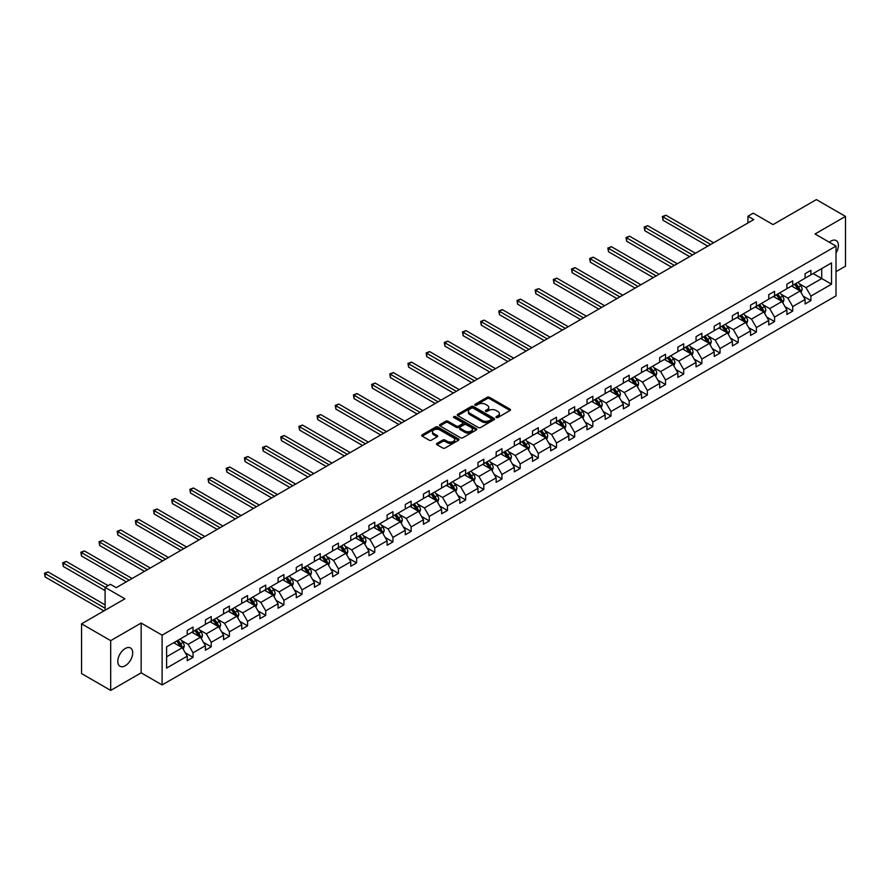 <?xml version="1.0" encoding="UTF-8"?>
<svg xmlns="http://www.w3.org/2000/svg" width="890" height="890" viewBox="0 0 890 890"><rect width="100%" height="100%" fill="white"/><g stroke="black" fill="none" stroke-linecap="round" stroke-linejoin="round"><path stroke-width="1.33" d="M496.297 417.51A1.135 0.656 0 0 0 497.899 417.51L510.048 410.501A1.613 0.934 0 0 0 510.526 409.834A1.613 0.934 0 0 0 510.048 409.178L489.467 397.296A1.613 0.934 0 0 0 487.186 397.296L475.026 404.305A1.135 0.656 0 0 0 476.628 405.228L478.208 404.327A5.173 2.993 0 0 1 485.517 404.327L487.242 405.317A5.173 2.993 0 0 1 488.755 407.431A5.173 2.993 0 0 1 487.242 409.545L485.662 410.446A1.135 0.656 0 0 0 487.264 411.369L488.844 410.468A5.173 2.993 0 0 1 496.153 410.468L497.877 411.458A5.173 2.993 0 0 1 499.39 413.572A5.173 2.993 0 0 1 497.877 415.686L496.297 416.587A1.135 0.656 0 0 0 496.297 417.51L496.297 416.587M125.245 665.731A10.547 6.085 120 0 0 132.143 656.442A10.547 6.085 120 0 0 130.518 647.987A10.547 6.085 120 0 0 125.245 648.51A10.547 6.085 120 0 0 118.359 657.799A10.547 6.085 120 0 0 119.983 666.254A10.547 6.085 120 0 0 125.245 665.731M836.01 253.083A10.547 6.085 120 0 0 836.211 240.567A10.547 6.085 120 0 0 830.937 241.09A10.547 6.085 120 0 0 829.313 242.236M836.01 271.65L845.5 266.177L845.5 216.404L816.375 199.594L773.043 224.603L753.24 213.177L747.945 216.237L747.945 222.956M110.694 690.406L141.154 672.829L141.154 623.056L110.694 640.644L110.694 690.406L81.569 673.596L81.569 623.823L124.9 598.814L105.098 587.378L105.098 610.24M110.694 640.644L81.569 623.823M436.99 443.376A1.613 0.934 0 0 0 436.512 444.032A1.613 0.934 0 0 0 436.99 444.689L442.764 448.026A1.613 0.934 0 0 0 445.045 448.026L458.539 440.239A1.613 0.934 0 0 0 459.006 439.582A1.613 0.934 0 0 0 458.539 438.915L437.958 427.033A1.613 0.934 0 0 0 435.666 427.033L422.183 434.821A1.613 0.934 0 0 0 421.704 435.488A1.613 0.934 0 0 0 422.183 436.145L429.147 440.172A1.613 0.934 0 0 0 431.439 440.172L437.213 436.834A1.613 0.934 0 0 0 437.691 436.178A1.613 0.934 0 0 0 437.213 435.522L433.753 433.519A4.328 2.492 0 0 1 432.484 431.75A4.328 2.492 0 0 1 435.154 429.447A4.328 2.492 0 0 1 439.871 429.992L453.422 437.813A4.328 2.492 0 0 1 454.69 439.582A4.328 2.492 0 0 1 452.02 441.885A4.328 2.492 0 0 1 447.303 441.34L445.045 440.038A1.613 0.934 0 0 0 442.764 440.038L436.99 443.376L436.99 444.689M105.098 587.378L110.393 584.318L116.223 587.678L753.763 219.596L747.945 216.237M141.154 623.056L162.114 635.16L836.01 246.096L836.01 295.869L162.114 684.933L162.114 635.16M845.5 216.404L815.04 233.992L836.01 246.096M478.319 427.5A1.613 0.934 0 0 0 480.611 427.5L494.095 419.702A1.613 0.934 0 0 0 494.573 419.045A1.613 0.934 0 0 0 494.095 418.389L473.513 406.507A1.613 0.934 0 0 0 471.233 406.507L457.738 414.295A1.613 0.934 0 0 0 457.26 414.951A1.613 0.934 0 0 0 457.738 415.619L478.319 427.5M454.245 417.755A1.135 0.656 0 0 1 455.391 417.922L476.295 429.981L462.822 437.758A1.613 0.934 0 0 1 460.542 437.758L439.96 425.876L439.96 424.563A1.613 0.934 0 0 0 439.482 425.22A1.613 0.934 0 0 0 439.96 425.876M439.96 424.563L445.734 421.226A1.613 0.934 0 0 1 448.015 421.226L456.37 426.043A1.613 0.934 0 0 0 458.65 426.043L462.489 423.829A1.613 0.934 0 0 0 462.956 423.173A1.613 0.934 0 0 0 462.489 422.516L453.789 417.499A1.135 0.656 0 0 1 455.391 416.576L476.317 428.657A1.613 0.934 0 0 1 476.795 429.314A1.613 0.934 0 0 1 476.317 429.97L476.317 428.657M166.608 646.83L187.223 634.926L187.223 630.42L193.041 627.061L193.041 631.566L205.39 624.435L205.39 619.93L211.219 616.57L211.219 621.075L223.568 613.944L223.568 609.439L229.386 606.079L229.386 610.585L241.735 603.453L241.735 598.948L247.565 595.577L247.565 600.082L259.913 592.962L259.913 588.457L265.732 585.086L265.732 589.592L278.081 582.472L278.081 577.966L283.91 574.595L283.91 579.101L296.259 571.981L296.259 567.475L302.077 564.104L302.077 568.61L314.426 561.479L314.426 556.973L320.255 553.613L320.255 558.119L332.604 550.988L332.604 546.482L338.423 543.123L338.423 547.628L350.771 540.497L350.771 535.991L356.601 532.632L356.601 537.137L368.95 530.006L368.95 525.5L374.768 522.141L374.768 526.646L387.117 519.515L387.117 515.01L392.946 511.65L392.946 516.155L405.284 509.024L405.284 504.519L411.113 501.159L411.113 505.665L423.462 498.534L423.462 494.028L429.28 490.668L429.28 495.174L441.629 488.043L441.629 483.537L447.459 480.177L447.459 484.683L459.807 477.552L459.807 473.046L465.626 469.686L465.626 474.192L477.974 467.061L477.974 462.555L483.804 459.195L483.804 463.701L496.153 456.57L496.153 452.064L501.971 448.694L501.971 453.21L514.32 446.079L514.32 441.574L520.149 438.203L520.149 442.708L532.498 435.588L532.498 431.083L538.317 427.712L538.317 432.217L550.665 425.097L550.665 420.592L556.495 417.221L556.495 421.726L568.844 414.607L568.844 410.09L574.662 406.73L574.662 411.236L587.011 404.105L587.011 399.599L592.84 396.239L592.84 400.745L605.189 393.614L605.189 389.108L611.007 385.748L611.007 390.254L623.356 383.123L623.356 378.617L629.185 375.257L629.185 379.763L641.523 372.632L641.523 368.126L647.353 364.767L647.353 369.272L659.701 362.141L659.701 357.635L665.52 354.276L665.52 358.781L677.869 351.65L677.869 347.145L683.698 343.785L683.698 348.29L696.047 341.159L696.047 336.654L701.865 333.294L701.865 337.8L714.214 330.668L714.214 326.163L720.043 322.803L720.043 327.309L732.392 320.178L732.392 315.672L738.211 312.312L738.211 316.818L750.559 309.687L750.559 305.181L756.389 301.81L756.389 306.327L768.738 299.196L768.738 294.69L774.556 291.319L774.556 295.825L786.905 288.705L786.905 284.199L792.734 280.828L792.734 285.334L805.083 278.214L805.083 273.708L810.901 270.338L810.901 274.843L831.516 262.939L831.516 284.199L810.901 296.103L810.901 300.609L805.083 303.968L805.083 299.463L792.734 306.594L792.734 311.099L786.905 314.459L786.905 309.954L774.556 317.085L774.556 321.59L768.738 324.95L768.738 320.445L756.389 327.576L756.389 332.081L750.559 335.441L750.559 330.935L738.211 338.067L738.211 342.572L732.392 345.932L732.392 341.426L720.043 348.557L720.043 353.063L714.214 356.423L714.214 351.917L701.865 359.048L701.865 363.554L696.047 366.914L696.047 362.408L683.698 369.539L683.698 374.045L677.869 377.405L677.869 372.899L665.52 380.03L665.52 384.536L659.701 387.907L659.701 383.401L647.353 390.521L647.353 395.026L641.523 398.397L641.523 393.892L629.185 401.012L629.185 405.517L623.356 408.888L623.356 404.383L611.007 411.503L611.007 416.008L605.189 419.379L605.189 414.874L592.84 422.005L592.84 426.51L587.011 429.87L587.011 425.364L574.662 432.495L574.662 437.001L568.844 440.361L568.844 435.855L556.495 442.986L556.495 447.492L550.665 450.852L550.665 446.346L538.317 453.477L538.317 457.983L532.498 461.343L532.498 456.837L520.149 463.968L520.149 468.474L514.32 471.834L514.32 467.328L501.971 474.459L501.971 478.965L496.153 482.324L496.153 477.819L483.804 484.95L483.804 489.455L477.974 492.815L477.974 488.31L465.626 495.441L465.626 499.946L459.807 503.306L459.807 498.801L447.459 505.932L447.459 510.437L441.629 513.797L441.629 509.291L429.28 516.423L429.28 520.928L423.462 524.288L423.462 519.782L411.113 526.913L411.113 531.419L405.284 534.79L405.284 530.273L392.946 537.404L392.946 541.91L387.117 545.281L387.117 540.775L374.768 547.895L374.768 552.401L368.95 555.772L368.95 551.266L356.601 558.386L356.601 562.892L350.771 566.263L350.771 561.757L338.423 568.877L338.423 573.394L332.604 576.753L332.604 572.248L320.255 579.379L320.255 583.885L314.426 587.244L314.426 582.739L302.077 589.87L302.077 594.375L296.259 597.735L296.259 593.23L283.91 600.361L283.91 604.866L278.081 608.226L278.081 603.72L265.732 610.852L265.732 615.357L259.913 618.717L259.913 614.211L247.565 621.342L247.565 625.848L241.735 629.208L241.735 624.702L229.386 631.833L229.386 636.339L223.568 639.699L223.568 635.193L211.219 642.324L211.219 646.83L205.39 650.19L205.39 645.684L193.041 652.815L193.041 657.321L187.223 660.68L187.223 656.175L166.608 668.078L166.608 646.83M191.884 632.234L200.506 637.218L188.157 644.338L181.415 640.444M188.157 644.338L193.041 652.815M200.506 637.218L205.39 645.684M187.223 633.847L188.157 634.392L193.041 631.566M210.051 621.743L218.673 626.716L206.324 633.847L199.583 629.953M206.324 633.847L211.219 642.324M218.673 626.716L223.568 635.193M205.39 623.356L206.324 623.901L211.219 621.075M228.229 611.252L236.851 616.225L224.503 623.356L217.761 619.462M224.503 623.356L229.386 631.833M236.851 616.225L241.735 624.702M223.568 612.865L224.503 613.399L229.386 610.585M246.397 600.761L255.018 605.734L242.67 612.865L235.928 608.971M242.67 612.865L247.565 621.342M255.018 605.734L259.913 614.211M241.735 602.374L242.67 602.908L247.565 600.082M264.575 590.27L273.185 595.243L260.848 602.374L254.095 598.481M260.848 602.374L265.732 610.852M273.185 595.243L278.081 603.72M259.913 591.883L260.848 592.417L265.732 589.592M282.742 579.779L291.364 584.752L279.015 591.883L272.273 587.99M279.015 591.883L283.91 600.361M291.364 584.752L296.259 593.23M278.081 581.393L279.015 581.927L283.91 579.101M300.92 569.288L309.531 574.261L297.182 581.393L290.44 577.499M297.182 581.393L302.077 589.87M309.531 574.261L314.426 582.739M296.259 570.902L297.182 571.436L302.077 568.61M319.087 558.798L327.709 563.77L315.36 570.902L308.619 567.008M315.36 570.902L320.255 579.379M327.709 563.77L332.604 572.248M314.426 560.411L315.36 560.945L320.255 558.119M337.254 548.307L345.876 553.28L333.528 560.411L326.786 556.517M333.528 560.411L338.423 568.877M345.876 553.28L350.771 561.757M332.604 549.92L333.528 550.454L338.423 547.628M355.433 537.816L364.055 542.789L351.706 549.92L344.964 546.026M351.706 549.92L356.601 558.386M364.055 542.789L368.95 551.266M350.771 539.429L351.706 539.963L356.601 537.137M373.6 527.314L382.222 532.298L369.873 539.429L363.131 535.535M369.873 539.429L374.768 547.895M382.222 532.298L387.117 540.775M368.95 528.938L369.873 529.472L374.768 526.646M391.778 516.823L400.4 521.807L388.051 528.938L381.309 525.044M388.051 528.938L392.946 537.404M400.4 521.807L405.284 530.273M387.117 518.436L388.051 518.981L392.946 516.155M409.945 506.332L418.567 511.316L406.218 518.436L399.476 514.553M406.218 518.436L411.113 526.913M418.567 511.316L423.462 519.782M405.284 507.945L406.218 508.49L411.113 505.665M428.123 495.841L436.745 500.825L424.397 507.945L417.655 504.063M424.397 507.945L429.28 516.423M436.745 500.825L441.629 509.291M423.462 497.454L424.397 498L429.28 495.174M446.291 485.35L454.912 490.334L442.564 497.454L435.822 493.561M442.564 497.454L447.459 505.932M454.912 490.334L459.807 498.801M441.629 486.964L442.564 487.509L447.459 484.683M464.469 474.859L473.091 479.832L460.742 486.964L454 483.07M460.742 486.964L465.626 495.441M473.091 479.832L477.974 488.31M459.807 476.473L460.742 477.018L465.626 474.192M482.636 464.369L491.258 469.341L478.909 476.473L472.167 472.579M478.909 476.473L483.804 484.95M491.258 469.341L496.153 477.819M477.974 465.982L478.909 466.516L483.804 463.701M500.814 453.878L509.425 458.851L497.087 465.982L490.334 462.088M497.087 465.982L501.971 474.459M509.425 458.851L514.32 467.328M496.153 455.491L497.087 456.025L501.971 453.21M518.981 443.387L527.603 448.36L515.254 455.491L508.513 451.597M515.254 455.491L520.149 463.968M527.603 448.36L532.498 456.837M514.32 445L515.254 445.534L520.149 442.708M537.159 432.896L545.77 437.869L533.422 445L526.68 441.106M533.422 445L538.317 453.477M545.77 437.869L550.665 446.346M532.498 434.509L533.422 435.043L538.317 432.217M555.327 422.405L563.949 427.378L551.6 434.509L544.858 430.615M551.6 434.509L556.495 442.986M563.949 427.378L568.844 435.855M550.665 424.018L551.6 424.552L556.495 421.726M573.494 411.914L582.116 416.887L569.767 424.018L563.025 420.125M569.767 424.018L574.662 432.495M582.116 416.887L587.011 425.364M568.844 413.527L569.767 414.061L574.662 411.236M591.672 401.423L600.294 406.396L587.945 413.527L581.203 409.634M587.945 413.527L592.84 422.005M600.294 406.396L605.189 414.874M587.011 403.036L587.945 403.57L592.84 400.745M609.839 390.933L618.461 395.905L606.112 403.036L599.37 399.143M606.112 403.036L611.007 411.503M618.461 395.905L623.356 404.383M605.189 392.546L606.112 393.08L611.007 390.254M628.017 380.43L636.639 385.415L624.29 392.546L617.549 388.652M624.29 392.546L629.185 401.012M636.639 385.415L641.523 393.892M623.356 382.055L624.29 382.589L629.185 379.763M646.185 369.94L654.806 374.924L642.458 382.055L635.716 378.161M642.458 382.055L647.353 390.521M654.806 374.924L659.701 383.401M641.523 371.564L642.458 372.098L647.353 369.272M664.363 359.449L672.985 364.433L660.636 371.564L653.894 367.67M660.636 371.564L665.52 380.03M672.985 364.433L677.869 372.899M659.701 361.062L660.636 361.607L665.52 358.781M682.53 348.958L691.152 353.942L678.803 361.062L672.061 357.179M678.803 361.062L683.698 369.539M691.152 353.942L696.047 362.408M677.869 350.571L678.803 351.116L683.698 348.29M700.708 338.467L709.33 343.451L696.981 350.571L690.24 346.677M696.981 350.571L701.865 359.048M709.33 343.451L714.214 351.917M696.047 340.08L696.981 340.625L701.865 337.8M718.875 327.976L727.497 332.96L715.148 340.08L708.407 336.186M715.148 340.08L720.043 348.557M727.497 332.96L732.392 341.426M714.214 329.589L715.148 330.134L720.043 327.309M737.053 317.485L745.664 322.458L733.327 329.589L726.574 325.695M733.327 329.589L738.211 338.067M745.664 322.458L750.559 330.935M732.392 319.098L733.327 319.644L738.211 316.818M755.221 306.994L763.843 311.967L751.494 319.098L744.752 315.205M751.494 319.098L756.389 327.576M763.843 311.967L768.738 320.445M750.559 308.607L751.494 309.142L756.389 306.327M773.388 296.503L782.01 301.476L769.661 308.607L762.919 304.714M769.661 308.607L774.556 317.085M782.01 301.476L786.905 309.954M768.738 298.117L769.661 298.651L774.556 295.825M791.566 286.013L800.188 290.986L787.839 298.117L781.097 294.223M787.839 298.117L792.734 306.594M800.188 290.986L805.083 299.463M786.905 287.626L787.839 288.16L792.734 285.334M813.115 273.564L821.737 278.548L806.006 287.626L799.265 283.732M806.006 287.626L810.901 296.103M831.516 284.199L821.737 278.548L821.737 268.591L831.516 262.939M141.154 672.829L162.114 684.933M805.083 277.135L806.006 277.669L810.901 274.843M166.608 656.787L182.328 647.709L173.706 642.725M182.328 647.709L187.223 656.175M803.158 296.136L810.901 300.609M784.98 306.627L792.734 311.099M766.813 317.118L774.556 321.59M748.635 327.609L756.389 332.081M730.468 338.1L738.211 342.572M712.3 348.591L720.043 353.063M694.122 359.082L701.865 363.554M675.955 369.572L683.698 374.045M657.777 380.063L665.52 384.536M639.61 390.554L647.353 395.026M621.431 401.045L629.185 405.517M603.264 411.536L611.007 416.008M585.086 422.038L592.84 426.51M566.919 432.529L574.662 437.001M548.741 443.02L556.495 447.492M530.574 453.511L538.317 457.983M512.395 464.002L520.149 468.474M494.228 474.492L501.971 478.965M476.061 484.983L483.804 489.455M457.883 495.474L465.626 499.946M439.716 505.965L447.459 510.437M421.537 516.456L429.28 520.928M403.37 526.947L411.113 531.419M385.192 537.438L392.946 541.91M367.025 547.928L374.768 552.401M348.847 558.419L356.601 562.892M330.68 568.921L338.423 573.394M312.501 579.412L320.255 583.885M294.334 589.903L302.077 594.375M276.156 600.394L283.91 604.866M257.989 610.885L265.732 615.357M239.822 621.376L247.565 625.848M221.643 631.867L229.386 636.339M203.476 642.357L211.219 646.83M185.298 652.848L193.041 657.321M496.753 417.677L497.877 417.021A5.173 2.993 0 0 0 499.39 414.918L499.39 413.572M488.755 407.431L488.755 408.777A5.173 2.993 0 0 1 487.242 410.891L486.118 411.536M510.048 409.178L510.048 410.501L489.467 398.642A1.613 0.934 0 0 0 487.186 398.642L475.483 405.395M494.072 419.724L473.513 407.854A1.613 0.934 0 0 0 471.233 407.854L457.76 415.63L457.738 414.295M491.236 419.513A1.135 0.656 0 0 0 491.236 418.589L473.168 408.154A1.135 0.656 0 0 0 471.578 408.154L469.92 409.111A5.173 2.993 0 0 0 468.396 411.224A5.173 2.993 0 0 0 469.92 413.338L482.269 420.469A5.173 2.993 0 0 0 489.578 420.469L491.236 419.513L491.236 420.859A1.135 0.656 0 0 0 491.569 420.392L491.569 419.045M468.396 411.224L468.396 412.571A5.173 2.993 0 0 0 469.92 414.684L469.92 413.338M491.236 420.859L489.578 421.816A5.173 2.993 0 0 1 482.269 421.816L469.92 414.684M439.983 425.887L445.734 422.572L445.734 421.226M462.956 423.173L462.956 424.519A1.613 0.934 0 0 1 462.489 425.175L458.65 427.389A1.613 0.934 0 0 1 456.37 427.389L448.015 422.572A1.613 0.934 0 0 0 445.734 422.572M465.025 431.049A4.328 2.492 0 0 0 469.742 431.583A4.328 2.492 0 0 0 472.412 429.28A4.328 2.492 0 0 0 471.144 427.512L466.371 424.753A1.613 0.934 0 0 0 464.079 424.753L460.252 426.966A1.613 0.934 0 0 0 459.785 427.634A1.613 0.934 0 0 0 460.252 428.29L465.025 431.049L465.025 432.395A4.328 2.492 0 0 0 469.742 432.929A4.328 2.492 0 0 0 472.412 430.627L472.412 429.28M459.785 427.634L459.785 428.969A1.613 0.934 0 0 0 460.252 429.636L460.252 428.29M465.025 432.395L460.252 429.636M454.69 439.582L454.69 440.917A4.328 2.492 0 0 1 452.02 443.231A4.328 2.492 0 0 1 447.303 442.686L445.045 441.384A1.613 0.934 0 0 0 442.764 441.384L437.001 444.711M432.484 431.75L432.484 433.096A4.328 2.492 0 0 0 433.753 434.865L433.753 433.519M437.213 435.522L437.213 436.834L433.753 434.865M458.517 440.25L437.958 428.379A1.613 0.934 0 0 0 435.666 428.379L422.194 436.156L422.183 434.821M801.067 292.521L802.146 289.428A4.361 2.525 -120 0 0 800.744 285.712L798.13 282.219M793.446 287.092L792.311 285.579M713.635 242.77L665.909 215.213L662.994 216.893L662.994 220.253L707.806 246.13M799.543 290.618L799.787 289.617A4.361 2.525 -120 0 0 798.541 286.992L795.916 283.498M794.826 284.132L797.707 287.971A2.225 1.279 60 0 1 798.107 288.649L799.787 289.617M794.525 284.299L797.14 287.793A4.361 2.525 60 0 1 798.23 289.862M662.994 220.253L662.36 216.526L710.721 244.45M662.36 216.526L665.909 215.213M782.9 303.012L783.968 299.919A4.361 2.525 -120 0 0 782.577 296.203L779.963 292.71M775.268 297.583L774.133 296.07M695.457 253.261L647.742 225.704L644.827 227.384L644.827 230.744L689.639 256.62M781.364 301.109L781.609 300.108A4.361 2.525 -120 0 0 780.363 297.482L777.749 293.989M776.659 294.623L779.529 298.462A2.225 1.279 60 0 1 779.94 299.14L781.609 300.108M776.347 294.79L778.961 298.284A4.361 2.525 60 0 1 780.052 300.353M644.827 230.744L644.182 227.017L692.553 254.941M644.182 227.017L647.742 225.704M764.721 313.502L765.801 310.41A4.361 2.525 -120 0 0 764.41 306.694L761.784 303.201M757.101 308.074L755.966 306.56M677.29 263.752L629.564 236.195L626.649 237.875L626.649 241.246L671.46 267.111M763.197 311.6L763.442 310.599A4.361 2.525 -120 0 0 762.196 307.973L759.582 304.48M758.48 305.114L761.362 308.952A2.225 1.279 60 0 1 761.762 309.631L763.442 310.599M758.18 305.292L760.794 308.774A4.361 2.525 60 0 1 761.885 310.844M626.649 241.246L626.015 237.508L674.375 265.431M626.015 237.508L629.564 236.195M746.554 323.993L747.622 320.901A4.361 2.525 -120 0 0 746.232 317.185L743.617 313.692M738.923 318.576L737.788 317.051M659.123 274.242L611.397 246.686L608.482 248.366L608.482 251.737L653.293 277.602M745.03 322.091L745.264 321.09A4.361 2.525 -120 0 0 744.018 318.464L741.403 314.971M740.313 315.605L743.183 319.443A2.225 1.279 60 0 1 743.595 320.122L745.264 321.09M740.002 315.783L742.616 319.265A4.361 2.525 60 0 1 743.706 321.334M608.482 251.737L607.837 247.999L656.208 275.922M607.837 247.999L611.397 246.686M728.387 334.484L729.455 331.392A4.361 2.525 -120 0 0 728.065 327.676L725.45 324.183M720.755 329.066L719.621 327.553M640.945 284.733L593.218 257.177L590.304 258.857L590.304 262.227L635.126 288.093M726.852 332.582L727.097 331.581A4.361 2.525 -120 0 0 725.851 328.955L723.236 325.462M722.135 326.096L725.016 329.934A2.225 1.279 60 0 1 725.417 330.613L727.097 331.581M721.835 326.274L724.449 329.756A4.361 2.525 60 0 1 725.539 331.825M590.304 262.227L589.669 258.489L638.03 286.413M589.669 258.489L593.218 257.177M710.209 344.975L711.277 341.882A4.361 2.525 -120 0 0 709.886 338.167L707.272 334.673M702.577 339.557L701.453 338.044M622.777 295.224L575.051 267.668L572.136 269.347L572.136 272.718L616.948 298.584M708.685 343.073L708.93 342.072A4.361 2.525 -120 0 0 707.672 339.446L705.058 335.953M703.968 336.587L706.849 340.425A2.225 1.279 60 0 1 707.25 341.104L708.93 342.072M703.656 336.765L706.282 340.258A4.361 2.525 60 0 1 707.361 342.316M572.136 272.718L571.491 268.98L619.863 296.904M571.491 268.98L575.051 267.668M692.042 355.466L693.11 352.373A4.361 2.525 -120 0 0 691.719 348.657L689.105 345.164M684.41 350.048L683.275 348.535M604.599 305.715L556.873 278.158L553.958 279.849L553.958 283.209L598.781 309.075M690.506 353.564L690.751 352.562A4.361 2.525 -120 0 0 689.505 349.937L686.891 346.444M685.79 347.078L688.671 350.916A2.225 1.279 60 0 1 689.071 351.595L690.751 352.562M685.489 347.256L688.104 350.749A4.361 2.525 60 0 1 689.194 352.807M553.958 283.209L553.324 279.471L601.685 307.395M553.324 279.471L556.873 278.158M673.864 365.968L674.931 362.864A4.361 2.525 -120 0 0 673.541 359.148L670.927 355.655M666.243 360.539L665.108 359.026M586.432 316.206L538.706 288.649L535.791 290.34L535.791 293.7L580.603 319.566M672.339 364.055L672.584 363.053A4.361 2.525 -120 0 0 671.327 360.428L668.713 356.935M667.622 357.569L670.504 361.407A2.225 1.279 60 0 1 670.904 362.085L672.584 363.053M667.322 357.747L669.936 361.24A4.361 2.525 60 0 1 671.015 363.298M535.791 293.7L535.146 289.962L583.517 317.886M535.146 289.962L538.706 288.649M655.696 376.459L656.764 373.366A4.361 2.525 -120 0 0 655.374 369.639L652.759 366.157M648.065 371.03L646.93 369.517M568.254 326.697L520.528 299.151L517.624 300.831L517.624 304.191L562.436 330.068M654.161 374.545L654.406 373.544A4.361 2.525 -120 0 0 653.16 370.919L650.546 367.425M649.444 368.06L652.326 371.909A2.225 1.279 60 0 1 652.726 372.576L654.406 373.544M649.144 368.238L651.758 371.731A4.361 2.525 60 0 1 652.848 373.789M517.624 304.191L516.979 300.453L565.339 328.377M516.979 300.453L520.528 299.151M637.518 386.95L638.597 383.857A4.361 2.525 -120 0 0 637.196 380.13L634.581 376.648M629.898 381.521L628.763 380.008M550.087 337.188L502.361 309.642L499.446 311.322L499.446 314.682L544.257 340.559M635.994 385.036L636.239 384.035A4.361 2.525 -120 0 0 634.982 381.409L632.367 377.916M631.277 378.55L634.158 382.4A2.225 1.279 60 0 1 634.559 383.067L636.239 384.035M630.977 378.728L633.591 382.222A4.361 2.525 60 0 1 634.67 384.28M499.446 314.682L498.812 310.944L547.172 338.868M498.812 310.944L502.361 309.642M619.351 397.441L620.419 394.348A4.361 2.525 -120 0 0 619.028 390.621L616.414 387.139M611.719 392.012L610.585 390.499M531.909 347.678L484.182 320.133L481.279 321.813L481.279 325.173L526.09 351.049M617.816 395.527L618.06 394.526A4.361 2.525 -120 0 0 616.815 391.9L614.2 388.418M613.11 389.041L615.98 392.891A2.225 1.279 60 0 1 616.392 393.558L618.06 394.526M612.798 389.219L615.413 392.713A4.361 2.525 60 0 1 616.503 394.771M481.279 325.173L480.633 321.446L529.005 349.37M480.633 321.446L484.182 320.133M601.173 407.932L602.252 404.839A4.361 2.525 -120 0 0 600.85 401.123L598.236 397.63M593.552 402.503L592.417 400.99M513.741 358.169L466.015 330.624L463.1 332.304L463.1 335.664L507.912 361.54M599.649 406.029L599.893 405.017A4.361 2.525 -120 0 0 598.636 402.391L596.022 398.909M594.932 399.532L597.813 403.381A2.225 1.279 60 0 1 598.214 404.049L599.893 405.017M594.631 399.71L597.246 403.203A4.361 2.525 60 0 1 598.336 405.262M463.1 335.664L462.466 331.937L510.827 359.86M462.466 331.937L466.015 330.624M583.006 418.422L584.074 415.33A4.361 2.525 -120 0 0 582.683 411.614L580.069 408.121M575.374 412.993L574.239 411.48M495.563 368.671L447.837 341.115L444.933 342.795L444.933 346.154L489.745 372.031M581.47 416.52L581.715 415.519A4.361 2.525 -120 0 0 580.469 412.893L577.855 409.4M576.765 410.023L579.635 413.872A2.225 1.279 60 0 1 580.046 414.551L581.715 415.519M576.453 410.201L579.067 413.694A4.361 2.525 60 0 1 580.158 415.752M444.933 346.154L444.288 342.428L492.659 370.351M444.288 342.428L447.837 341.115M564.827 428.913L565.907 425.82A4.361 2.525 -120 0 0 564.505 422.105L561.89 418.611M557.207 423.484L556.072 421.971M477.396 379.162L429.67 351.606L426.755 353.286L426.755 356.645L471.567 382.522M563.303 427.011L563.548 426.01A4.361 2.525 -120 0 0 562.302 423.384L559.677 419.891M558.586 420.525L561.468 424.363A2.225 1.279 60 0 1 561.868 425.042L563.548 426.01M558.286 420.692L560.9 424.185A4.361 2.525 60 0 1 561.99 426.243M426.755 356.645L426.121 352.918L474.481 380.842M426.121 352.918L429.67 351.606M546.66 439.404L547.728 436.311A4.361 2.525 -120 0 0 546.338 432.596L543.723 429.102M539.029 433.975L537.894 432.462M459.218 389.653L411.503 362.097L408.588 363.776L408.588 367.136L453.399 393.013M545.125 437.502L545.37 436.501A4.361 2.525 -120 0 0 544.124 433.875L541.509 430.382M540.419 431.016L543.289 434.854A2.225 1.279 60 0 1 543.701 435.533L545.37 436.501M540.108 431.183L542.722 434.676A4.361 2.525 60 0 1 543.812 436.734M408.588 367.136L407.943 363.409L456.314 391.333M407.943 363.409L411.503 362.097M528.482 449.895L529.561 446.802A4.361 2.525 -120 0 0 528.171 443.087L525.545 439.593M520.861 444.466L519.727 442.953M441.051 400.144L393.324 372.587L390.41 374.267L390.41 377.627L435.221 403.504M526.958 447.993L527.203 446.991A4.361 2.525 -120 0 0 525.957 444.366L523.342 440.873M522.241 441.507L525.122 445.345A2.225 1.279 60 0 1 525.523 446.024L527.203 446.991M521.941 441.674L524.555 445.167A4.361 2.525 60 0 1 525.645 447.236M390.41 377.627L389.776 373.9L438.136 401.824M389.776 373.9L393.324 372.587M510.315 460.386L511.383 457.293A4.361 2.525 -120 0 0 509.992 453.577L507.378 450.084M502.683 454.957L501.548 453.444M422.884 410.635L375.157 383.078L372.243 384.758L372.243 388.118L417.054 413.995M508.791 458.484L509.024 457.482A4.361 2.525 -120 0 0 507.778 454.857L505.164 451.364M504.074 451.998L506.944 455.836A2.225 1.279 60 0 1 507.356 456.514L509.024 457.482M503.762 452.176L506.377 455.658A4.361 2.525 60 0 1 507.467 457.727M372.243 388.118L371.597 384.391L419.969 412.315M371.597 384.391L375.157 383.078M492.148 470.877L493.216 467.784A4.361 2.525 -120 0 0 491.825 464.068L489.211 460.575M484.516 465.459L483.381 463.935M404.705 421.126L356.979 393.569L354.064 395.249L354.064 398.62L398.887 424.486M490.613 468.974L490.857 467.973A4.361 2.525 -120 0 0 489.611 465.348L486.997 461.854M485.896 462.489L488.777 466.327A2.225 1.279 60 0 1 489.177 467.005L490.857 467.973M485.595 462.666L488.209 466.149A4.361 2.525 60 0 1 489.3 468.218M354.064 398.62L353.43 394.882L401.791 422.806M353.43 394.882L356.979 393.569M473.97 481.368L475.038 478.275A4.361 2.525 -120 0 0 473.647 474.559L471.032 471.066M466.338 475.95L465.214 474.437M386.538 431.617L338.812 404.06L335.897 405.74L335.897 409.111L380.709 434.976M472.445 479.465L472.69 478.464A4.361 2.525 -120 0 0 471.433 475.839L468.819 472.345M467.728 472.979L470.61 476.818A2.225 1.279 60 0 1 471.01 477.496L472.69 478.464M467.417 473.157L470.042 476.639A4.361 2.525 60 0 1 471.122 478.709M335.897 409.111L335.252 405.373L383.623 433.297M335.252 405.373L338.812 404.06M455.802 491.859L456.87 488.766A4.361 2.525 -120 0 0 455.48 485.05L452.865 481.557M448.171 486.441L447.036 484.928M368.36 442.108L320.634 414.551L317.719 416.231L317.719 419.602L362.541 445.467M454.267 489.956L454.512 488.955A4.361 2.525 -120 0 0 453.266 486.329L450.651 482.836M449.55 483.47L452.432 487.308A2.225 1.279 60 0 1 452.832 487.987L454.512 488.955M449.25 483.648L451.864 487.142A4.361 2.525 60 0 1 452.954 489.2M317.719 419.602L317.085 415.864L365.445 443.787M317.085 415.864L320.634 414.551M437.624 502.349L438.692 499.257A4.361 2.525 -120 0 0 437.301 495.541L434.687 492.048M430.003 496.932L428.869 495.418M350.193 452.598L302.466 425.042L299.552 426.733L299.552 430.093L344.363 455.958M436.1 500.447L436.345 499.446A4.361 2.525 -120 0 0 435.088 496.82L432.473 493.327M431.383 493.961L434.264 497.799A2.225 1.279 60 0 1 434.665 498.478L436.345 499.446M431.083 494.139L433.697 497.632A4.361 2.525 60 0 1 434.776 499.691M299.552 430.093L298.906 426.355L347.278 454.278M298.906 426.355L302.466 425.042M419.457 512.851L420.525 509.748A4.361 2.525 -120 0 0 419.134 506.032L416.52 502.539M411.825 507.422L410.691 505.909M332.014 463.089L284.288 435.533L281.385 437.224L281.385 440.583L326.196 466.449M417.922 510.938L418.166 509.937A4.361 2.525 -120 0 0 416.921 507.311L414.306 503.818M413.205 504.452L416.086 508.29A2.225 1.279 60 0 1 416.498 508.969L418.166 509.937M412.904 504.63L415.519 508.123A4.361 2.525 60 0 1 416.609 510.181M281.385 440.583L280.739 436.845L329.1 464.769M280.739 436.845L284.288 435.533M401.279 523.342L402.358 520.238A4.361 2.525 -120 0 0 400.956 516.523L398.342 513.041M393.658 517.913L392.523 516.4M313.847 473.58L266.121 446.035L263.206 447.715L263.206 451.074L308.018 476.951M399.755 521.429L399.999 520.428A4.361 2.525 -120 0 0 398.742 517.802L396.128 514.309M395.038 514.943L397.919 518.792A2.225 1.279 60 0 1 398.32 519.46L399.999 520.428M394.737 515.121L397.352 518.614A4.361 2.525 60 0 1 398.442 520.672M263.206 451.074L262.572 447.336L310.933 475.26M262.572 447.336L266.121 446.035M383.112 533.833L384.18 530.74A4.361 2.525 -120 0 0 382.789 527.014L380.175 523.531M375.48 528.404L374.345 526.891M295.669 484.071L247.943 456.526L245.039 458.205L245.039 461.565L289.851 487.442M381.576 531.92L381.821 530.918A4.361 2.525 -120 0 0 380.575 528.293L377.961 524.8M376.87 525.434L379.741 529.283A2.225 1.279 60 0 1 380.152 529.951L381.821 530.918M376.559 525.612L379.173 529.105A4.361 2.525 60 0 1 380.264 531.163M245.039 461.565L244.394 457.827L292.766 485.751M244.394 457.827L247.943 456.526M364.933 544.324L366.012 541.231A4.361 2.525 -120 0 0 364.611 537.504L361.996 534.022M357.313 538.895L356.178 537.382M277.502 494.562L229.776 467.016L226.861 468.696L226.861 472.056L271.673 497.933M363.409 542.411L363.654 541.409A4.361 2.525 -120 0 0 362.397 538.784L359.782 535.302M358.692 535.925L361.574 539.774A2.225 1.279 60 0 1 361.974 540.441L363.654 541.409M358.392 536.103L361.006 539.596A4.361 2.525 60 0 1 362.097 541.654M226.861 472.056L226.227 468.329L274.587 496.253M226.227 468.329L229.776 467.016M346.766 554.815L347.834 551.722A4.361 2.525 -120 0 0 346.444 548.006L343.829 544.513M339.135 549.386L338 547.873M259.324 505.053L211.609 477.507L208.694 479.187L208.694 482.547L253.505 508.424M345.231 552.913L345.476 551.9A4.361 2.525 -120 0 0 344.23 549.275L341.615 545.793M340.525 546.416L343.395 550.265A2.225 1.279 60 0 1 343.807 550.932L345.476 551.9M340.214 546.594L342.828 550.087A4.361 2.525 60 0 1 343.918 552.145M208.694 482.547L208.049 478.82L256.42 506.744M208.049 478.82L211.609 477.507M328.588 565.306L329.667 562.213A4.361 2.525 -120 0 0 328.265 558.497L325.651 555.004M320.967 559.877L319.833 558.364M241.157 515.555L193.43 487.998L190.516 489.678L190.516 493.038L235.327 518.914M327.064 563.403L327.309 562.391A4.361 2.525 -120 0 0 326.063 559.766L323.437 556.283M322.347 556.906L325.228 560.756A2.225 1.279 60 0 1 325.629 561.434L327.309 562.391M322.047 557.084L324.661 560.578A4.361 2.525 60 0 1 325.751 562.636M190.516 493.038L189.882 489.311L238.242 517.235M189.882 489.311L193.43 487.998M310.421 575.797L311.489 572.704A4.361 2.525 -120 0 0 310.098 568.988L307.484 565.495M302.789 570.368L301.654 568.855M222.978 526.046L175.263 498.489L172.349 500.169L172.349 503.529L217.16 529.405M308.886 573.894L309.13 572.893A4.361 2.525 -120 0 0 307.884 570.268L305.27 566.774M304.18 567.397L307.05 571.247A2.225 1.279 60 0 1 307.462 571.925L309.13 572.893M303.868 567.575L306.483 571.069A4.361 2.525 60 0 1 307.573 573.127M172.349 503.529L171.703 499.802L220.075 527.726M171.703 499.802L175.263 498.489M292.254 586.288L293.322 583.195A4.361 2.525 -120 0 0 291.931 579.479L289.306 575.986M284.622 580.859L283.487 579.346M204.811 536.537L157.085 508.98L154.17 510.66L154.17 514.019L198.982 539.896M290.719 584.385L290.963 583.384A4.361 2.525 -120 0 0 289.717 580.758L287.103 577.265M286.002 577.899L288.883 581.737A2.225 1.279 60 0 1 289.283 582.416L290.963 583.384M285.701 578.066L288.316 581.559A4.361 2.525 60 0 1 289.406 583.618M154.17 514.019L153.536 510.293L201.897 538.216M153.536 510.293L157.085 508.98M274.076 596.778L275.144 593.686A4.361 2.525 -120 0 0 273.753 589.97L271.139 586.477M266.444 591.349L265.309 589.836M186.644 547.027L138.918 519.471L136.003 521.151L136.003 524.51L180.815 550.387M272.551 594.876L272.785 593.875A4.361 2.525 -120 0 0 271.539 591.249L268.925 587.756M267.834 588.39L270.705 592.228A2.225 1.279 60 0 1 271.116 592.907L272.785 593.875M267.523 588.557L270.148 592.05A4.361 2.525 60 0 1 271.228 594.12M136.003 524.51L135.358 520.784L183.729 548.707M135.358 520.784L138.918 519.471M255.908 607.269L256.976 604.177A4.361 2.525 -120 0 0 255.586 600.461L252.971 596.968M248.277 601.84L247.142 600.327M168.466 557.518L120.74 529.962L117.825 531.642L117.825 535.001L162.648 560.878M254.373 605.367L254.618 604.366A4.361 2.525 -120 0 0 253.372 601.74L250.758 598.247M249.656 598.881L252.538 602.719A2.225 1.279 60 0 1 252.938 603.398L254.618 604.366M249.356 599.048L251.97 602.541A4.361 2.525 60 0 1 253.06 604.61M117.825 535.001L117.191 531.274L165.551 559.198M117.191 531.274L120.74 529.962M237.73 617.76L238.798 614.667A4.361 2.525 -120 0 0 237.408 610.952L234.793 607.458M230.098 612.331L228.975 610.818M150.299 568.009L102.573 540.452L99.658 542.132L99.658 545.503L144.469 571.369M236.206 615.858L236.451 614.856A4.361 2.525 -120 0 0 235.194 612.231L232.579 608.738M231.489 609.372L234.37 613.21A2.225 1.279 60 0 1 234.771 613.889L236.451 614.856M231.189 609.55L233.803 613.032A4.361 2.525 60 0 1 234.882 615.101M99.658 545.503L99.013 541.765L147.384 569.689M99.013 541.765L102.573 540.452M219.563 628.251L220.631 625.158A4.361 2.525 -120 0 0 219.24 621.442L216.626 617.949M211.931 622.833L210.797 621.309M132.121 578.5L84.394 550.943L81.491 552.623L81.491 555.994L126.302 581.86M218.028 626.349L218.273 625.347A4.361 2.525 -120 0 0 217.027 622.722L214.412 619.229M213.311 619.863L216.192 623.701A2.225 1.279 60 0 1 216.593 624.38L218.273 625.347M213.01 620.041L215.625 623.523A4.361 2.525 60 0 1 216.715 625.592M81.491 555.994L80.845 552.256L129.206 580.18M80.845 552.256L84.394 550.943M201.385 638.742L202.453 635.649A4.361 2.525 -120 0 0 201.062 631.933L198.448 628.44M193.764 633.324L192.629 631.811M108.124 585.631L66.227 561.434L63.312 563.114L63.312 566.485L105.098 590.604M199.861 636.84L200.105 635.838A4.361 2.525 -120 0 0 198.848 633.213L196.234 629.72M195.144 630.354L198.025 634.192A2.225 1.279 60 0 1 198.426 634.87L200.105 635.838M194.843 630.532L197.458 634.025A4.361 2.525 60 0 1 198.537 636.083M63.312 566.485L62.667 562.747L105.209 587.311M62.667 562.747L66.227 561.434M183.218 649.233L184.286 646.14A4.361 2.525 -120 0 0 182.895 642.424L180.281 638.931M175.586 643.815L174.451 642.302M105.098 604.866L48.049 571.925L45.145 573.605L45.145 576.976L103.93 610.918M181.682 647.33L181.927 646.329A4.361 2.525 -120 0 0 180.681 643.704L178.067 640.21M176.965 640.845L179.847 644.683A2.225 1.279 60 0 1 180.258 645.361L181.927 646.329M176.665 641.023L179.279 644.516A4.361 2.525 60 0 1 180.37 646.574M45.145 576.976L44.5 573.238L105.098 608.226M44.5 573.238L48.049 571.925M497.877 417.021L497.877 415.686M485.662 411.369L485.662 410.446M487.242 410.891L487.242 409.545M475.026 405.228L475.026 404.305M487.186 398.642L487.186 397.296M489.467 398.642L489.467 397.296M471.233 407.854L471.233 406.507M473.513 407.854L473.513 406.507M494.095 419.702L494.095 418.389M482.269 421.816L482.269 420.469M489.578 421.816L489.578 420.469M448.015 422.572L448.015 421.226M456.37 427.389L456.37 426.043M458.65 427.389L458.65 426.043M462.489 425.175L462.489 423.829M455.391 417.922L455.391 416.576M442.764 441.384L442.764 440.038M445.045 441.384L445.045 440.038M447.303 442.686L447.303 441.34M435.666 428.379L435.666 427.033M437.958 428.379L437.958 427.033M458.539 440.239L458.539 438.915M799.876 290.808L802.113 289.517M798.541 286.992L800.744 285.712M795.894 288.516L797.14 287.793M781.698 301.298L783.945 300.008M780.363 297.482L782.577 296.203M777.727 299.007L778.961 298.284M763.531 311.789L765.767 310.499M762.196 307.973L764.41 306.694M759.548 309.498L760.794 308.774M745.353 322.28L747.6 320.99M744.018 318.464L746.232 317.185M741.381 319.988L742.616 319.265M727.186 332.771L729.422 331.481M725.851 328.955L728.065 327.676M723.203 330.479L724.449 329.756M709.007 343.262L711.255 341.971M707.672 339.446L709.886 338.167M705.036 340.97L706.282 340.258M690.84 353.753L693.076 352.462M689.505 349.937L691.719 348.657M686.869 351.461L688.104 350.749M672.662 364.244L674.909 362.953M671.327 360.428L673.541 359.148M668.69 361.952L669.936 361.24M654.495 374.734L656.731 373.444M653.16 370.919L655.374 369.639M650.523 372.443L651.758 371.731M636.317 385.236L638.564 383.935M634.982 381.409L637.196 380.13M632.345 382.934L633.591 382.222M618.149 395.727L620.397 394.426M616.815 391.9L619.028 390.621M614.178 393.425L615.413 392.713M599.971 406.218L602.219 404.917M598.636 402.391L600.85 401.123M596 403.915L597.246 403.203M581.804 416.709L584.051 415.407M580.469 412.893L582.683 411.614M577.832 414.406L579.067 413.694M563.637 427.2L565.873 425.898M562.302 423.384L564.505 422.105M559.654 424.908L560.9 424.185M545.459 437.691L547.706 436.4M544.124 433.875L546.338 432.596M541.487 435.399L542.722 434.676M527.292 448.182L529.528 446.891M525.957 444.366L528.171 443.087M523.309 445.89L524.555 445.167M509.113 458.673L511.361 457.382M507.778 454.857L509.992 453.577M505.142 456.381L506.377 455.658M490.946 469.164L493.182 467.873M489.611 465.348L491.825 464.068M486.964 466.872L488.209 466.149M472.768 479.654L475.015 478.364M471.433 475.839L473.647 474.559M468.796 477.363L470.042 476.639M454.601 490.145L456.837 488.855M453.266 486.329L455.48 485.05M450.629 487.853L451.864 487.142M436.423 500.636L438.67 499.346M435.088 496.82L437.301 495.541M432.451 498.344L433.697 497.632M418.255 511.127L420.492 509.837M416.921 507.311L419.134 506.032M414.284 508.835L415.519 508.123M400.077 521.618L402.325 520.327M398.742 517.802L400.956 516.523M396.106 519.326L397.352 518.614M381.91 532.12L384.157 530.818M380.575 528.293L382.789 527.014M377.939 529.817L379.173 529.105M363.743 542.611L365.979 541.309M362.397 538.784L364.611 537.504M359.76 540.308L361.006 539.596M345.565 553.102L347.812 551.8M344.23 549.275L346.444 548.006M341.593 550.799L342.828 550.087M327.398 563.593L329.634 562.291M326.063 559.766L328.265 558.497M323.415 561.29L324.661 560.578M309.219 574.083L311.467 572.782M307.884 570.268L310.098 568.988M305.248 571.792L306.483 571.069M291.052 584.574L293.288 583.273M289.717 580.758L291.931 579.479M287.07 582.283L288.316 581.559M272.874 595.065L275.121 593.775M271.539 591.249L273.753 589.97M268.902 592.773L270.148 592.05M254.707 605.556L256.943 604.265M253.372 601.74L255.586 600.461M250.724 603.264L251.97 602.541M236.529 616.047L238.776 614.756M235.194 612.231L237.408 610.952M232.557 613.755L233.803 613.032M218.362 626.538L220.598 625.247M217.027 622.722L219.24 621.442M214.39 624.246L215.625 623.523M200.183 637.029L202.431 635.738M198.848 633.213L201.062 631.933M196.212 634.737L197.458 634.025M182.016 647.519L184.252 646.229M180.681 643.704L182.895 642.424M178.044 645.228L179.279 644.516"/></g></svg>

